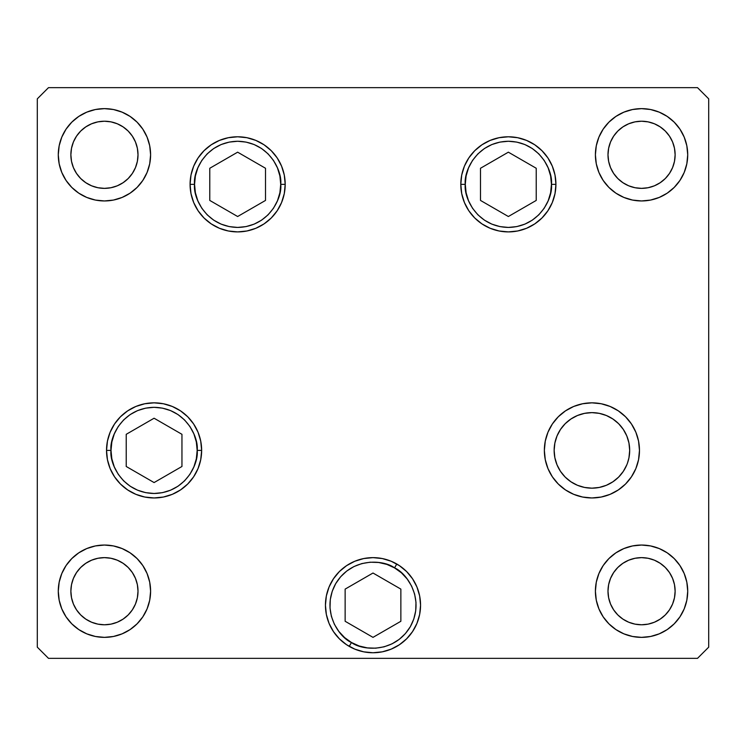 <?xml version="1.0" encoding="UTF-8"?>
<svg xmlns="http://www.w3.org/2000/svg" width="746" height="746" viewBox="0 0 746 746"><rect width="100%" height="100%" fill="white"/><g stroke="black" fill="none" stroke-linecap="round" stroke-linejoin="round"><path stroke-width="1.12" d="M599.28 413.359L606.367 415.503L612.895 419L606.367 415.503L612.895 419L618.62 423.691L612.895 419L618.62 423.691L623.311 429.416L626.808 435.944L623.311 429.416L626.808 435.944L628.953 443.031L629.68 450.397A37.766 37.766 0 0 1 591.914 488.164A37.766 37.766 0 0 1 554.147 450.397L554.875 457.764L557.02 464.851L554.875 457.764L554.147 450.397L554.875 443.031L554.147 450.397L554.875 443.031L557.02 435.944L554.875 443.031L557.02 435.944L560.507 429.416L565.207 423.691L560.507 429.416L565.207 423.691L570.932 419L565.207 423.691L570.932 419L577.46 415.503L584.547 413.359L591.914 412.631L599.28 413.359L591.914 412.631L584.547 413.359M570.932 481.795L565.207 477.104L560.507 471.379L565.207 477.104L570.932 481.795L577.46 485.292L570.932 481.795L565.207 477.104L560.507 471.379L557.02 464.851L554.875 457.764L554.147 450.397A37.766 37.766 0 0 1 591.914 412.631A37.766 37.766 0 0 1 629.68 450.397L628.953 457.764L627.479 463.089M584.547 487.436L591.914 488.164L584.547 487.436L577.46 485.292M626.808 464.851L623.311 471.379L626.808 464.851L623.311 471.379L618.62 477.104L612.895 481.795L618.62 477.104L612.895 481.795L606.367 485.292L599.28 487.436L591.914 488.164L599.28 487.436M623.311 429.416L621.931 427.486M465.28 184.346C463.546 171.739 476.47 141.852 508.362 141.264C540.244 141.852 553.168 171.739 551.443 184.346L555.919 184.346L551.443 184.346L550.613 192.748L548.161 200.833L544.179 208.274L538.826 214.811L532.29 220.163L524.848 224.145L516.764 226.597L508.362 227.427L499.951 226.597L491.875 224.145L484.424 220.163L477.897 214.811L472.535 208.274L468.553 200.833L466.11 192.748L465.28 184.346L466.11 175.935L468.553 167.859L472.535 160.409L477.897 153.881L484.424 148.519L491.875 144.537L499.951 142.094L508.362 141.264L516.764 142.094L524.848 144.537L532.29 148.519L538.826 153.881L544.179 160.409L548.161 167.859L550.613 175.935L551.443 184.346C553.168 196.944 540.244 226.84 508.362 227.427C476.47 226.84 463.546 196.944 465.28 184.346L460.804 184.346L465.28 184.346M480.499 168.26L480.499 200.432L508.362 216.517L536.225 200.432L536.225 168.26L508.362 152.175L480.499 168.26L508.362 152.175L536.225 168.26L536.225 200.432L508.362 216.517L480.499 200.432L480.499 168.26M280.72 184.346C282.454 196.944 269.53 226.84 237.638 227.427C205.756 226.84 192.832 196.944 194.557 184.346L190.081 184.346L194.557 184.346L195.387 175.935L197.839 167.859L201.821 160.409L207.174 153.881L213.71 148.519L221.152 144.537L229.236 142.094L237.638 141.264L246.049 142.094L254.125 144.537L261.576 148.519L268.103 153.881L273.465 160.409L277.447 167.859L279.89 175.935L280.72 184.346L279.89 192.748L277.447 200.833L273.465 208.274L268.103 214.811L261.576 220.163L254.125 224.145L246.049 226.597L237.638 227.427L229.236 226.597L221.152 224.145L213.71 220.163L207.174 214.811L201.821 208.274L197.839 200.833L195.387 192.748L194.557 184.346C192.832 171.739 205.756 141.852 237.638 141.264C269.53 141.852 282.454 171.739 280.72 184.346L285.196 184.346L280.72 184.346M265.501 200.432L265.501 168.26L237.638 152.175L209.775 168.26L209.775 200.432L237.638 216.517L265.501 200.432L237.638 216.517L209.775 200.432L209.775 168.26L237.638 152.175L265.501 168.26L265.501 200.432M111.005 450.397C109.27 437.799 122.204 407.903 154.086 407.316C185.978 407.903 198.902 437.799 197.168 450.397L201.644 450.397L197.168 450.397L196.338 458.799L193.885 466.884L189.904 474.335L184.551 480.862L178.024 486.215L170.573 490.197L162.488 492.649L154.086 493.479L145.684 492.649L137.6 490.197L130.149 486.215L123.622 480.862L118.269 474.335L114.287 466.884L111.835 458.799L111.005 450.397L111.835 441.996L114.287 433.911L118.269 426.46L123.622 419.933L130.149 414.58L137.6 410.598L145.684 408.146L154.086 407.316L162.488 408.146L170.573 410.598L178.024 414.58L184.551 419.933L189.904 426.46L193.885 433.911L196.338 441.996L197.168 450.397C198.902 462.996 185.978 492.892 154.086 493.479C122.204 492.892 109.27 462.996 111.005 450.397L106.529 450.397L111.005 450.397M126.223 434.312L126.223 466.483L154.086 482.569L181.949 466.483L181.949 434.312L154.086 418.226L126.223 434.312L154.086 418.226L181.949 434.312L181.949 466.483L154.086 482.569L126.223 466.483L126.223 434.312M351.459 642.502C339.682 637.699 320.258 611.561 335.691 583.652C352.14 556.33 384.498 560.078 394.541 567.883L396.779 564.004L394.541 567.883L401.404 572.807L407.176 578.971L411.643 586.142L414.617 594.04L415.988 602.376L415.709 610.815L413.797 619.04L410.309 626.733L405.386 633.596L399.222 639.369L392.051 643.835L384.153 646.81L375.816 648.181L367.377 647.901L359.152 645.989L351.459 642.502L344.596 637.578L338.824 631.414L334.357 624.243L331.383 616.345L330.012 608.009L330.291 599.57L332.203 591.345L335.691 583.652L340.614 576.789L346.778 571.016L353.949 566.55L361.847 563.575L370.184 562.204L378.623 562.484L386.848 564.396L394.541 567.883C406.318 572.686 425.742 598.824 410.309 626.733C393.86 654.055 361.502 650.307 351.459 642.502L349.221 646.381L351.459 642.502M345.137 621.278L373 637.364L400.863 621.278L400.863 589.107L373 573.021L345.137 589.107L345.137 621.278L345.137 589.107L373 573.021L400.863 589.107L400.863 621.278L373 637.364L345.137 621.278M285.196 184.346A47.557 47.557 0 0 1 237.638 231.903A47.557 47.557 0 0 1 190.081 184.346L190.995 175.068L193.699 166.144L198.1 157.919L204.012 150.72L211.221 144.799L219.445 140.407L228.36 137.702L237.638 136.788L246.917 137.702L255.841 140.407L264.065 144.799L271.274 150.72L277.186 157.919L281.578 166.144L284.282 175.068L285.196 184.346L284.282 193.624L281.578 202.539L277.186 210.764L271.274 217.972L264.065 223.884L255.841 228.285L246.917 230.99L237.638 231.903L228.36 230.99L219.445 228.285L211.221 223.884L204.012 217.972L198.1 210.764L193.699 202.539L190.995 193.624L190.081 184.346A47.557 47.557 0 0 1 237.638 136.788A47.557 47.557 0 0 1 285.196 184.346M555.919 184.346A47.557 47.557 0 0 1 508.362 231.903A47.557 47.557 0 0 1 460.804 184.346L461.718 175.068L464.422 166.144L468.814 157.919L474.726 150.72L481.935 144.799L490.159 140.407L499.083 137.702L508.362 136.788L517.64 137.702L526.555 140.407L534.779 144.799L541.988 150.72L547.9 157.919L552.301 166.144L555.005 175.068L555.919 184.346L555.005 193.624L552.301 202.539L547.9 210.764L541.988 217.972L534.779 223.884L526.555 228.285L517.64 230.99L508.362 231.903L499.083 230.99L490.159 228.285L481.935 223.884L474.726 217.972L468.814 210.764L464.422 202.539L461.718 193.624L460.804 184.346A47.557 47.557 0 0 1 508.362 136.788A47.557 47.557 0 0 1 555.919 184.346M639.471 450.397A47.557 47.557 0 0 1 591.914 497.955A47.557 47.557 0 0 1 544.356 450.397L545.27 441.119L547.974 432.195L552.366 423.98L558.288 416.772L565.496 410.86L573.711 406.458L582.635 403.754L591.914 402.84L601.192 403.754L610.116 406.458L618.331 410.86L625.54 416.772L631.452 423.98L635.853 432.195L638.557 441.119L639.471 450.397L638.557 459.676L635.853 468.6L631.452 476.815L625.54 484.023L618.331 489.935L610.116 494.337L601.192 497.041L591.914 497.955L582.635 497.041L573.711 494.337L565.496 489.935L558.288 484.023L552.366 476.815L547.974 468.6L545.27 459.676L544.356 450.397A47.557 47.557 0 0 1 591.914 402.84A47.557 47.557 0 0 1 639.471 450.397M420.558 605.192A47.557 47.557 0 0 1 373 652.75A47.557 47.557 0 0 1 325.442 605.192L326.356 595.914L329.061 586.99L333.462 578.775L339.374 571.567L346.582 565.654L354.798 561.253L363.722 558.549L373 557.635L382.278 558.549L391.202 561.253L399.418 565.654L406.626 571.567L412.538 578.775L416.939 586.99L419.644 595.914L420.558 605.192L419.644 614.471L416.939 623.395L412.538 631.61L406.626 638.818L399.418 644.731L391.202 649.132L382.278 651.836L373 652.75L363.722 651.836L354.798 649.132L346.582 644.731L339.374 638.818L333.462 631.61L329.061 623.395L326.356 614.471L325.442 605.192A47.557 47.557 0 0 1 373 557.635A47.557 47.557 0 0 1 420.558 605.192L419.644 614.471M201.644 450.397A47.557 47.557 0 0 1 154.086 497.955A47.557 47.557 0 0 1 106.529 450.397L107.443 441.119L110.147 432.195L114.548 423.98L120.46 416.772L127.669 410.86L135.884 406.458L144.808 403.754L154.086 402.84L163.365 403.754L172.289 406.458L180.504 410.86L187.712 416.772L193.634 423.98L198.026 432.195L200.73 441.119L201.644 450.397L200.73 459.676L198.026 468.6L193.634 476.815L187.712 484.023L180.504 489.935L172.289 494.337L163.365 497.041L154.086 497.955L144.808 497.041L135.884 494.337L127.669 489.935L120.46 484.023L114.548 476.815L110.147 468.6L107.443 459.676L106.529 450.397A47.557 47.557 0 0 1 154.086 402.84A47.557 47.557 0 0 1 201.644 450.397M150.599 154.795A46.159 46.159 0 0 1 104.44 200.954A46.159 46.159 0 0 1 58.281 154.795L59.167 145.787L61.797 137.133L66.058 129.151L71.802 122.157L78.796 116.413L86.778 112.152L95.432 109.522L104.44 108.636L113.448 109.522L122.102 112.152L130.084 116.413L137.077 122.157L142.822 129.151L147.083 137.133L149.713 145.787L150.599 154.795L149.713 163.803L147.083 172.457L142.822 180.439L137.077 187.433L130.084 193.177L122.102 197.438L113.448 200.068L104.44 200.954L95.432 200.068L86.778 197.438L78.796 193.177L71.802 187.433L66.058 180.439L61.797 172.457L59.167 163.803L58.281 154.795A46.159 46.159 0 0 1 104.44 108.636A46.159 46.159 0 0 1 150.599 154.795M687.719 591.205A46.159 46.159 0 0 1 641.56 637.364A46.159 46.159 0 0 1 595.401 591.205L596.287 582.197L598.917 573.543L603.178 565.561L608.923 558.567L615.916 552.823L623.898 548.562L632.552 545.932L641.56 545.046L650.568 545.932L659.222 548.562L667.204 552.823L674.197 558.567L679.942 565.561L684.203 573.543L686.833 582.197L687.719 591.205L686.833 600.213L684.203 608.867L679.942 616.849L674.197 623.842L667.204 629.587L659.222 633.848L650.568 636.478L641.56 637.364L632.552 636.478L623.898 633.848L615.916 629.587L608.923 623.842L603.178 616.849L598.917 608.867L596.287 600.213L595.401 591.205A46.159 46.159 0 0 1 641.56 545.046A46.159 46.159 0 0 1 687.719 591.205M150.599 591.205A46.159 46.159 0 0 1 104.44 637.364A46.159 46.159 0 0 1 58.281 591.205L59.167 582.197L61.797 573.543L66.058 565.561L71.802 558.567L78.796 552.823L86.778 548.562L95.432 545.932L104.44 545.046L113.448 545.932L122.102 548.562L130.084 552.823L137.077 558.567L142.822 565.561L147.083 573.543L149.713 582.197L150.599 591.205L149.713 600.213L147.083 608.867L142.822 616.849L137.077 623.842L130.084 629.587L122.102 633.848L113.448 636.478L104.44 637.364L95.432 636.478L86.778 633.848L78.796 629.587L71.802 623.842L66.058 616.849L61.797 608.867L59.167 600.213L58.281 591.205A46.159 46.159 0 0 1 104.44 545.046A46.159 46.159 0 0 1 150.599 591.205M687.719 154.795A46.159 46.159 0 0 1 641.56 200.954A46.159 46.159 0 0 1 595.401 154.795L596.287 145.787L598.917 137.133L603.178 129.151L608.923 122.157L615.916 116.413L623.898 112.152L632.552 109.522L641.56 108.636L650.568 109.522L659.222 112.152L667.204 116.413L674.197 122.157L679.942 129.151L684.203 137.133L686.833 145.787L687.719 154.795L686.833 163.803L684.203 172.457L679.942 180.439L674.197 187.433L667.204 193.177L659.222 197.438L650.568 200.068L641.56 200.954L632.552 200.068L623.898 197.438L615.916 193.177L608.923 187.433L603.178 180.439L598.917 172.457L596.287 163.803L595.401 154.795A46.159 46.159 0 0 1 641.56 108.636A46.159 46.159 0 0 1 687.719 154.795M675.13 154.795A33.57 33.57 0 0 1 641.56 188.365A33.57 33.57 0 0 1 607.99 154.795A33.57 33.57 0 0 1 641.56 121.225A33.57 33.57 0 0 1 675.13 154.795L674.487 161.341L672.575 167.645L669.47 173.445L665.301 178.536L660.21 182.705L654.41 185.81L648.106 187.722L641.56 188.365L635.014 187.722L628.71 185.81L622.91 182.705L617.819 178.536L613.65 173.445L610.545 167.645L608.633 161.341L607.99 154.795L608.633 148.249L610.545 141.945L613.65 136.145L617.819 131.054L622.91 126.885L628.71 123.78L635.014 121.868L641.56 121.225L648.106 121.868L654.41 123.78L660.21 126.885L665.301 131.054L669.47 136.145L672.575 141.945L674.487 148.249L675.13 154.795M138.01 591.205A33.57 33.57 0 0 1 104.44 624.775A33.57 33.57 0 0 1 70.87 591.205A33.57 33.57 0 0 1 104.44 557.635A33.57 33.57 0 0 1 138.01 591.205L137.367 597.751L135.455 604.055L132.35 609.855L128.181 614.946L123.09 619.115L117.29 622.22L110.986 624.132L104.44 624.775L97.894 624.132L91.59 622.22L85.79 619.115L80.699 614.946L76.53 609.855L73.425 604.055L71.513 597.751L70.87 591.205L71.513 584.659L73.425 578.355L76.53 572.555L80.699 567.464L85.79 563.295L91.59 560.19L97.894 558.278L104.44 557.635L110.986 558.278L117.29 560.19L123.09 563.295L128.181 567.464L132.35 572.555L135.455 578.355L137.367 584.659L138.01 591.205M675.13 591.205A33.57 33.57 0 0 1 641.56 624.775A33.57 33.57 0 0 1 607.99 591.205A33.57 33.57 0 0 1 641.56 557.635A33.57 33.57 0 0 1 675.13 591.205L674.487 597.751L672.575 604.055L669.47 609.855L665.301 614.946L660.21 619.115L654.41 622.22L648.106 624.132L641.56 624.775L635.014 624.132L628.71 622.22L622.91 619.115L617.819 614.946L613.65 609.855L610.545 604.055L608.633 597.751L607.99 591.205L608.633 584.659L610.545 578.355L613.65 572.555L617.819 567.464L622.91 563.295L628.71 560.19L635.014 558.278L641.56 557.635L648.106 558.278L654.41 560.19L660.21 563.295L665.301 567.464L669.47 572.555L672.575 578.355L674.487 584.659L675.13 591.205M138.01 154.795A33.57 33.57 0 0 1 104.44 188.365A33.57 33.57 0 0 1 70.87 154.795A33.57 33.57 0 0 1 104.44 121.225A33.57 33.57 0 0 1 138.01 154.795L137.367 161.341L135.455 167.645L132.35 173.445L128.181 178.536L123.09 182.705L117.29 185.81L110.986 187.722L104.44 188.365L97.894 187.722L91.59 185.81L85.79 182.705L80.699 178.536L76.53 173.445L73.425 167.645L71.513 161.341L70.87 154.795L71.513 148.249L73.425 141.945L76.53 136.145L80.699 131.054L85.79 126.885L91.59 123.78L97.894 121.868L104.44 121.225L110.986 121.868L117.29 123.78L123.09 126.885L128.181 131.054L132.35 136.145L135.455 141.945L137.367 148.249L138.01 154.795M37.3 647.155L48.49 658.345L697.51 658.345L708.7 647.155L708.7 98.845L697.51 87.655L48.49 87.655L37.3 98.845L37.3 647.155L37.3 98.845L48.49 87.655L697.51 87.655L708.7 98.845L708.7 647.155L697.51 658.345L48.49 658.345L37.3 647.155M144.808 497.041L154.086 497.955M172.289 494.337L173.305 493.899M193.634 476.815L198.026 468.6M187.712 416.772L180.504 410.86M163.365 403.754L154.086 402.84M114.548 423.98L110.147 432.195M363.722 651.836L373 652.75M382.278 651.836L385.113 651.183M326.356 595.914L325.442 605.192M558.288 484.023L565.496 489.935M582.635 497.041L591.914 497.955M631.452 476.815L635.853 468.6M601.192 403.754L591.914 402.84M573.711 406.458L571.921 407.251M552.366 423.98L547.974 432.195M612.895 481.795L606.367 485.292M534.779 144.799L534.248 144.454M204.012 217.972L211.221 223.884M284.282 175.068L281.578 166.144M264.065 144.799L261.921 143.446M211.221 144.799L204.012 150.72"/></g></svg>
